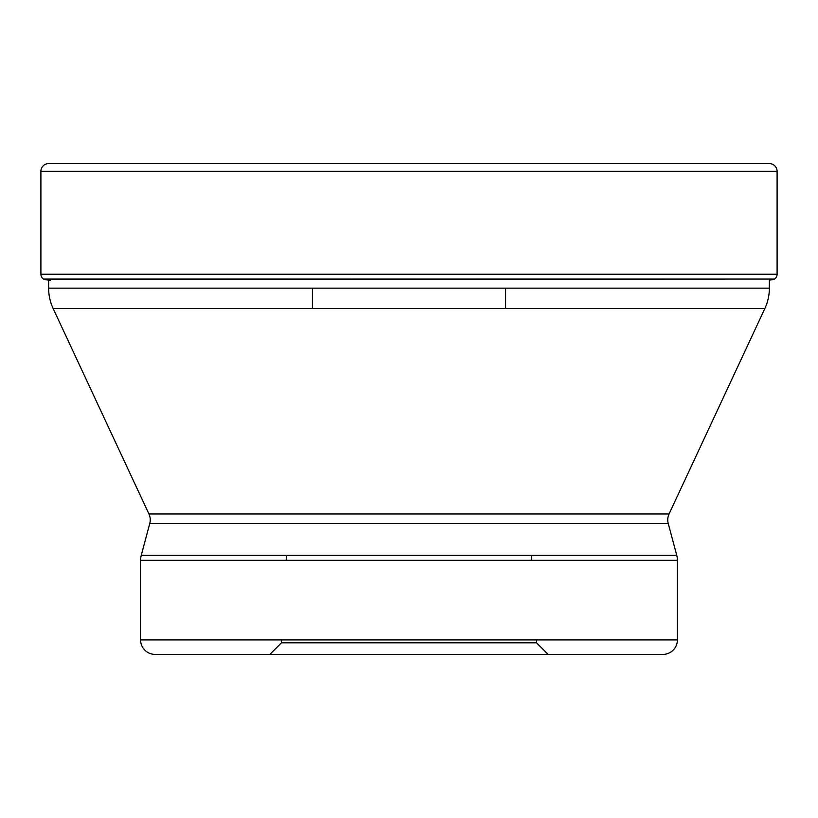 <?xml version="1.0" encoding="UTF-8"?>
<svg xmlns="http://www.w3.org/2000/svg" width="818" height="818" viewBox="0 0 818 818"><rect width="100%" height="100%" fill="white"/><g stroke="black" fill="none" stroke-linecap="round" stroke-linejoin="round"><path stroke-width="1.23" d="M769.37 163.6L48.63 163.6L769.37 163.6A7.73 7.73 0 0 1 777.1 171.33L777.1 274.224A5.798 5.798 0 0 1 774.482 279.071L43.916 279.327A465.197 465.197 0 0 0 50.43 280.472A465.197 465.197 0 0 1 43.937 279.337L43.937 279.337M40.9 171.33A7.73 7.73 0 0 1 48.63 163.6A7.73 7.73 0 0 0 40.9 171.33L40.9 274.224A5.798 5.798 0 0 0 43.518 279.071A5.798 5.798 0 0 1 40.9 274.224L40.9 171.33L777.1 171.33M774.084 279.327A465.197 465.197 0 0 1 769.37 280.165L769.37 288.151A48.303 48.303 0 0 1 764.84 308.57L669.052 513.99A13.957 13.957 0 0 0 668.224 523.5L676.752 555.33L141.248 555.33L149.776 523.5L668.224 523.5M48.63 280.165L48.63 288.151A48.303 48.303 0 0 0 53.16 308.57L764.84 308.57M669.052 513.99L148.948 513.99L53.16 308.57M148.948 513.99A13.957 13.957 0 0 1 149.776 523.5M141.248 555.33A19.325 19.325 0 0 0 140.594 560.33L677.406 560.33A19.325 19.325 0 0 0 676.752 555.33M677.406 560.33L677.406 639.911L140.594 639.911L140.594 560.33M536.526 639.911L536.526 642.805L409 642.805L536.526 642.805L548.121 654.4L269.879 654.4L662.917 654.4A14.489 14.489 0 0 0 677.406 639.911M281.474 639.911L281.474 642.805L409 642.805L281.474 642.805L269.879 654.4L155.083 654.4A14.489 14.489 0 0 1 140.594 639.911M155.083 654.4L662.917 654.4M531.7 560.33L531.7 555.33M286.3 560.33L286.3 555.33M312.384 288.151L312.384 308.57M505.616 288.151L505.616 308.57M777.1 274.224L40.9 274.224M774.482 279.071L43.518 279.071M769.37 288.151L48.63 288.151"/></g></svg>
